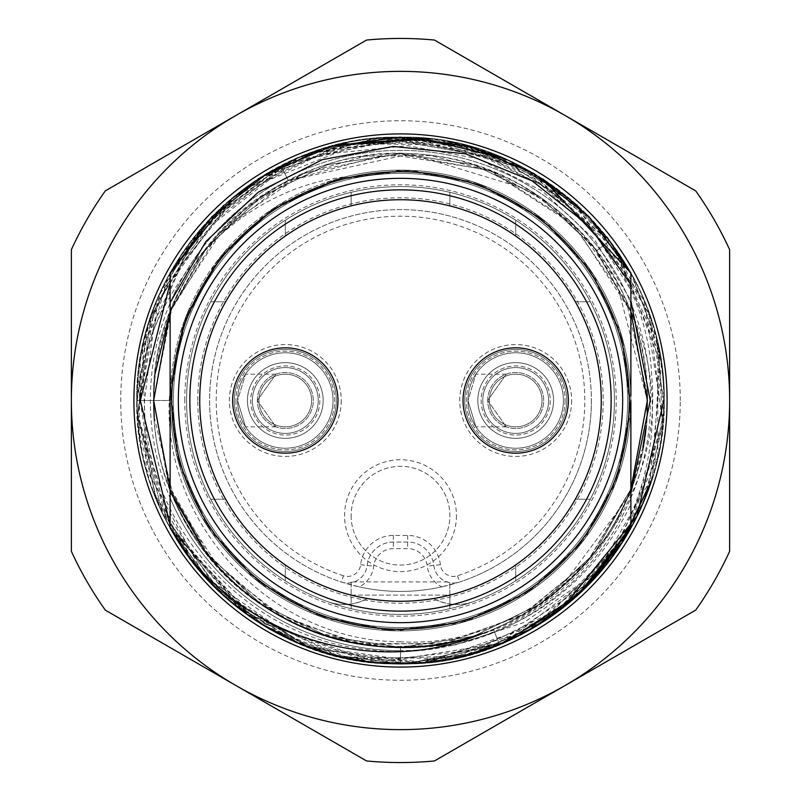 <?xml version="1.0" encoding="UTF-8"?>
<svg xmlns="http://www.w3.org/2000/svg" width="801" height="801" viewBox="0 0 801 801"><rect width="100%" height="100%" fill="white"/><g stroke="black" fill="none" stroke-linecap="round" stroke-linejoin="round"><path stroke-width="0.6" stroke-dasharray="4 3" d="M351.128 581.937L351.128 595.103L351.128 581.937L449.872 581.937L449.872 595.103A200.771 200.771 0 0 0 565.476 286.077A200.771 200.771 0 0 0 235.524 286.077A200.771 200.771 0 0 0 351.128 595.103L351.128 608.66A213.937 213.937 0 0 0 449.872 608.66L449.872 595.103L351.128 595.103L351.128 608.66A213.937 213.937 0 0 1 186.563 400.5A213.937 213.937 0 0 0 400.5 614.437A213.937 213.937 0 0 0 614.437 400.5A213.937 213.937 0 0 1 449.872 608.66L449.872 581.937M341.256 400.5A55.95 55.95 0 0 1 285.306 456.45A55.95 55.95 0 0 1 229.356 400.5A55.95 55.95 0 0 1 285.306 344.55A55.95 55.95 0 0 1 341.256 400.5M456.45 515.694A55.95 55.95 0 0 1 400.5 571.644A55.95 55.95 0 0 1 344.55 515.694A55.95 55.95 0 0 1 400.5 459.744A55.95 55.95 0 0 1 456.45 515.694M571.644 400.5A55.95 55.95 0 0 1 515.694 456.45A55.95 55.95 0 0 1 459.744 400.5A55.95 55.95 0 0 1 515.694 344.55A55.95 55.95 0 0 1 571.644 400.5M565.065 400.5A49.372 49.372 0 0 1 515.694 449.872A49.372 49.372 0 0 1 466.322 400.5A49.372 49.372 0 0 1 515.694 351.128A49.372 49.372 0 0 1 565.065 400.5A49.372 49.372 0 0 0 515.694 351.128A49.372 49.372 0 0 0 466.322 400.5A49.372 49.372 0 0 0 515.694 449.872A49.372 49.372 0 0 0 565.065 400.5M235.935 400.5A49.372 49.372 0 0 0 285.306 449.872A49.372 49.372 0 0 0 334.678 400.5A49.372 49.372 0 0 0 285.306 351.128A49.372 49.372 0 0 0 235.935 400.5A49.372 49.372 0 0 1 285.306 351.128A49.372 49.372 0 0 1 334.678 400.5A49.372 49.372 0 0 1 285.306 449.872A49.372 49.372 0 0 1 235.935 400.5M319.859 400.5A34.563 34.563 0 0 1 285.306 435.063A34.563 34.563 0 0 1 250.743 400.5A34.563 34.563 0 0 1 285.306 365.937A34.563 34.563 0 0 1 319.859 400.5A34.563 34.563 0 0 1 285.306 435.063A34.563 34.563 0 0 1 250.743 400.5A34.563 34.563 0 0 1 285.306 365.937A34.563 34.563 0 0 1 319.859 400.5M351.128 515.694A49.372 49.372 0 0 0 400.5 565.065A49.372 49.372 0 0 0 449.872 515.694A49.372 49.372 0 0 0 400.5 466.322A49.372 49.372 0 0 0 351.128 515.694A49.372 49.372 0 0 1 400.5 466.322A49.372 49.372 0 0 1 449.872 515.694A49.372 49.372 0 0 1 400.5 565.065A49.372 49.372 0 0 1 351.128 515.694M550.257 400.5A34.563 34.563 0 0 1 515.694 435.063A34.563 34.563 0 0 1 481.141 400.5A34.563 34.563 0 0 1 515.694 365.937A34.563 34.563 0 0 1 550.257 400.5A34.563 34.563 0 0 1 515.694 435.063A34.563 34.563 0 0 1 481.141 400.5A34.563 34.563 0 0 1 515.694 365.937A34.563 34.563 0 0 1 550.257 400.5M343.469 575.769A184.31 184.31 0 0 1 251.404 292.145A184.31 184.31 0 0 1 549.596 292.145A184.31 184.31 0 0 1 457.531 575.769A13.166 13.166 0 0 1 440.37 564.705A32.911 32.911 0 0 0 407.659 535.448L393.341 535.448A32.911 32.911 0 0 0 360.63 564.705A13.166 13.166 0 0 1 343.469 575.769L341.436 582.027A19.745 19.745 0 0 0 367.168 565.436A26.333 26.333 0 0 1 393.341 542.027L407.659 542.027A26.333 26.333 0 0 1 433.832 565.436A19.745 19.745 0 0 0 459.564 582.027A190.898 190.898 0 0 0 400.5 209.602A190.898 190.898 0 0 0 341.436 582.027L359.178 586.873A26.333 26.333 0 0 0 373.717 566.167A19.745 19.745 0 0 1 393.341 548.605L407.659 548.605A19.745 19.745 0 0 1 427.283 566.167A26.333 26.333 0 0 0 441.822 586.873A190.898 190.898 0 0 1 359.178 586.873M341.436 582.027A19.745 19.745 0 0 0 367.168 565.436A26.333 26.333 0 0 1 393.341 542.027L407.659 542.027A26.333 26.333 0 0 1 433.832 565.436A19.745 19.745 0 0 0 459.564 582.027L441.822 586.873M591.398 400.5A190.898 190.898 0 0 1 400.5 591.398A190.898 190.898 0 0 1 209.602 400.5A190.898 190.898 0 0 1 400.5 209.602A190.898 190.898 0 0 1 591.398 400.5M173.396 400.5A227.104 227.104 0 0 0 400.5 627.604A227.104 227.104 0 0 0 627.604 400.5A227.104 227.104 0 0 0 400.5 173.396A227.104 227.104 0 0 0 173.396 400.5A227.104 227.104 0 0 1 400.5 173.396A227.104 227.104 0 0 1 627.604 400.5A227.104 227.104 0 0 1 400.5 627.604A227.104 227.104 0 0 1 173.396 400.5M186.563 400.5A213.937 213.937 0 0 1 400.5 186.563A213.937 213.937 0 0 1 614.437 400.5A213.937 213.937 0 0 1 400.5 614.437A213.937 213.937 0 0 1 186.563 400.5A213.937 213.937 0 0 1 400.5 186.563A213.937 213.937 0 0 1 473.781 601.491C460.615 606.347 447.158 605.366 433.411 598.557A49.372 49.372 0 0 0 473.781 601.491A213.937 213.937 0 0 1 186.563 400.5A213.937 213.937 0 0 1 400.5 186.563A213.937 213.937 0 0 1 614.437 400.5A213.937 213.937 0 0 0 400.5 186.563A213.937 213.937 0 0 0 186.563 400.5A213.937 213.937 0 0 1 400.5 186.563A213.937 213.937 0 0 1 614.437 400.5A213.937 213.937 0 0 1 400.5 614.437A213.937 213.937 0 0 1 186.563 400.5M449.872 192.34A213.937 213.937 0 0 0 351.128 192.34L351.128 205.897A200.771 200.771 0 0 1 449.872 205.897L449.872 192.34A213.937 213.937 0 0 0 351.128 192.34L351.128 205.897A200.771 200.771 0 0 1 449.872 205.897L449.872 192.34A213.937 213.937 0 0 0 351.128 192.34L351.128 205.897A200.771 200.771 0 0 1 449.872 205.897L449.872 192.34A213.937 213.937 0 0 0 351.128 192.34L351.128 205.897A200.771 200.771 0 0 1 449.872 205.897L449.872 192.34M285.306 220.225A213.937 213.937 0 0 0 210.713 301.757L225.692 301.757A200.771 200.771 0 0 1 285.306 236.065L285.306 220.225A213.937 213.937 0 0 0 210.713 301.757L225.692 301.757A200.771 200.771 0 0 1 285.306 236.065L285.306 220.225A213.937 213.937 0 0 0 210.713 301.757L225.692 301.757A200.771 200.771 0 0 1 285.306 236.065L285.306 220.225A213.937 213.937 0 0 0 210.713 301.757L225.692 301.757A200.771 200.771 0 0 1 285.306 236.065L285.306 220.225M590.287 301.757A213.937 213.937 0 0 0 515.694 220.225L515.694 236.065A200.771 200.771 0 0 1 575.308 301.757L590.287 301.757A213.937 213.937 0 0 0 515.694 220.225L515.694 236.065A200.771 200.771 0 0 1 575.308 301.757L590.287 301.757A213.937 213.937 0 0 0 515.694 220.225L515.694 236.065A200.771 200.771 0 0 1 575.308 301.757L590.287 301.757A213.937 213.937 0 0 0 515.694 220.225L515.694 236.065A200.771 200.771 0 0 1 575.308 301.757L590.287 301.757M210.713 499.243A213.937 213.937 0 0 0 285.306 580.775L285.306 564.935A200.771 200.771 0 0 1 225.692 499.243L210.713 499.243A213.937 213.937 0 0 0 285.306 580.775L285.306 564.935A200.771 200.771 0 0 1 225.692 499.243L210.713 499.243A213.937 213.937 0 0 0 285.306 580.775L285.306 564.935A200.771 200.771 0 0 1 225.692 499.243L210.713 499.243A213.937 213.937 0 0 0 285.306 580.775L285.306 564.935A200.771 200.771 0 0 1 225.692 499.243L210.713 499.243M515.694 580.775A213.937 213.937 0 0 0 590.287 499.243L575.308 499.243A200.771 200.771 0 0 1 515.694 564.935L515.694 580.775A213.937 213.937 0 0 0 590.287 499.243L575.308 499.243A200.771 200.771 0 0 1 515.694 564.935L515.694 580.775A213.937 213.937 0 0 0 590.287 499.243L575.308 499.243A200.771 200.771 0 0 1 515.694 564.935L515.694 580.775A213.937 213.937 0 0 0 590.287 499.243L575.308 499.243A200.771 200.771 0 0 1 515.694 564.935L515.694 580.775M351.128 595.103L449.872 595.103M400.5 630.888A230.388 230.388 0 0 1 170.693 384.12L187.604 312.44L225.221 250.983L279.229 204.605L345.061 176.881A230.388 230.388 0 0 1 629.196 372.575A230.388 230.388 0 0 1 400.5 630.888M400.5 641.801C266.302 641.531 153.992 514.082 170.693 384.12L170.112 400.5L137.191 400.5C133.427 260.175 259.514 133.647 400.5 137.191C548.224 133.316 678.057 271.829 663.078 420.054C656.129 554.002 533.746 666.812 400.5 663.809C268.615 667.263 146.463 555.203 138.162 423.088C123.985 290.953 224.26 161.061 355.474 141.076C500.795 115.494 646.247 233.862 651.724 376.56C665.551 519.038 538.482 649.891 400.5 641.801M355.474 141.076A263.309 263.309 0 0 0 137.191 400.5L170.112 400.5L181.467 329.061L214.408 264.66L265.702 213.657L330.282 181.066L401.782 170.112L473.151 181.867L537.371 215.169L588.084 266.743L620.314 331.504L630.878 403.063L618.732 474.372L585.07 538.392L533.216 588.825L468.275 620.695L396.655 630.858L325.416 618.312L261.577 584.299L211.434 532.164L179.925 467.053L170.162 395.374L183.109 324.205L217.482 260.565L269.887 210.703L335.178 179.564L406.908 170.192L477.997 183.529L541.456 218.252L591.018 270.948L621.796 336.41L630.767 408.18L617.03 479.208L581.957 542.467L528.99 591.729L463.358 622.147L391.539 630.717L320.59 616.59L257.532 581.166L208.56 527.929L178.503 462.127L170.333 390.257L184.861 319.399L220.635 256.53L274.142 207.849L340.105 178.162L412.024 170.393L482.803 185.311L545.471 221.436L593.851 275.214L623.168 341.346L630.537 413.306L615.228 483.994L578.753 546.462L524.705 594.542L458.422 623.488L386.422 630.457L315.804 614.757L253.547 577.942L205.767 523.624L177.191 457.181L170.623 385.141L186.713 314.623L223.879 252.565L278.458 205.086L345.061 176.881C240.02 189.166 146.353 284.405 137.191 400.5C133.667 541.836 260.185 667.323 400.5 663.809C252.665 668.475 122.343 527.238 137.932 380.805C145.041 247.789 265.742 134.558 400.5 137.191C548.214 133.106 678.297 272.42 663.078 420.074C656.329 553.321 533.456 667.373 400.5 663.809C548.325 668.465 678.627 527.278 663.068 380.845C655.999 247.849 535.298 134.568 400.5 137.191C251.264 133.417 123.014 273.321 137.922 419.994C144.54 552.97 267.123 667.253 400.5 663.809C547.834 668.565 678.667 527.759 663.058 380.635C656.079 247.058 533.786 134.238 400.5 137.191C252.766 133.106 122.683 272.47 137.922 420.094C144.691 553.351 267.534 667.363 400.5 663.809A263.309 263.309 0 0 0 663.809 400.5A263.309 263.309 0 0 0 400.5 137.191A263.309 263.309 0 0 0 137.191 400.5A263.309 263.309 0 0 0 400.5 663.809C502.477 659.964 579.273 614.687 630.888 527.969L606.978 563.894M137.191 400.5L148.525 324.075L181.567 254.227L233.451 196.976L299.724 157.246L374.668 138.463L451.854 142.248L524.605 168.28L586.672 214.308L632.71 276.365L658.742 349.126L662.537 426.302L643.764 501.256L604.044 567.539L546.783 619.433L476.935 652.465L400.5 663.809A263.309 263.309 0 0 1 170.112 527.969L170.112 489.121L206.728 553.421L260.756 603.984L327.339 636.254L400.5 647.348L473.661 636.254L540.244 603.984L594.272 553.421L630.888 489.121L630.888 527.969L589.246 584.079L534.537 627.133L469.807 654.517L400.16 663.809L330.903 654.437L266.373 627.083L211.564 583.889L170.112 527.969L170.112 489.121L206.728 553.421L260.756 603.984L327.339 636.254L400.5 647.348L473.661 636.254L540.244 603.984L594.272 553.421L630.888 489.121L630.888 527.969L589.186 584.149L534.417 627.203L469.676 654.557L400.019 663.809L330.903 654.437L266.433 627.123L211.564 583.899L170.112 527.969L170.112 489.121L206.728 553.421L260.756 603.984L327.339 636.254L400.5 647.348L473.661 636.254L540.244 603.984L594.272 553.421L630.888 489.121L630.888 527.969L589.105 584.229L534.207 627.333L469.476 654.607L399.829 663.809L330.893 654.437L266.573 627.203L211.604 583.929L170.112 527.969L211.564 583.899L266.312 627.053L330.903 654.437L400.31 663.809L469.947 654.487L534.637 627.073L589.326 584.009L630.888 527.969L589.075 584.259L534.057 627.423L469.356 654.637L399.739 663.809L330.873 654.427L266.653 627.253L211.644 583.969L170.112 527.969L211.564 583.889L266.373 627.083L330.903 654.437L400.16 663.809L469.807 654.517L534.537 627.133L589.246 584.079L630.888 527.969L567.919 603.724M366.558 760.95A362.042 362.042 0 0 0 434.442 760.95L695.689 610.122A362.042 362.042 0 0 0 729.631 551.328L729.631 249.672A362.042 362.042 0 0 0 695.689 190.878L434.442 40.05A362.042 362.042 0 0 0 366.558 40.05L105.311 190.878A362.042 362.042 0 0 0 71.369 249.672L71.369 551.328A362.042 362.042 0 0 0 105.311 610.122L366.558 760.95A362.042 362.042 0 0 0 434.442 760.95A362.042 362.042 0 0 1 366.558 760.95L235.935 685.536A329.131 329.131 0 0 0 565.065 685.536L695.689 610.122A362.042 362.042 0 0 0 729.631 551.328L729.631 249.672A362.042 362.042 0 0 0 695.689 190.878L565.065 115.464A329.131 329.131 0 0 0 235.935 115.464L105.311 190.878A362.042 362.042 0 0 0 71.369 249.672L71.369 551.328A362.042 362.042 0 0 0 105.311 610.122L366.558 760.95M729.631 400.5A329.131 329.131 0 0 0 565.065 115.464L434.442 40.05A362.042 362.042 0 0 0 366.558 40.05A362.042 362.042 0 0 1 434.442 40.05L565.065 115.464A329.131 329.131 0 0 1 729.631 400.5L729.631 249.672A362.042 362.042 0 0 0 695.689 190.878L565.065 115.464A329.131 329.131 0 0 0 71.369 400.5A329.131 329.131 0 0 0 565.065 685.536A329.131 329.131 0 0 0 729.631 400.5A329.131 329.131 0 0 1 565.065 685.536L695.689 610.122A362.042 362.042 0 0 0 729.631 551.328L729.631 400.5M434.442 760.95L565.065 685.536L434.442 760.95M366.558 40.05L235.935 115.464A329.131 329.131 0 0 0 235.935 685.536L105.311 610.122A362.042 362.042 0 0 1 71.369 551.328L71.369 249.672A362.042 362.042 0 0 1 105.311 190.878L366.558 40.05M170.112 330.643L170.112 400.5A230.388 230.388 0 0 1 400.5 170.112A230.388 230.388 0 0 1 630.888 400.5A230.388 230.388 0 0 0 400.5 170.112A230.388 230.388 0 0 0 170.112 400.5A230.388 230.388 0 0 0 400.5 630.888A230.388 230.388 0 0 0 630.888 400.5L630.888 438.958M630.888 313.822L630.888 303.088A250.142 250.142 0 0 0 170.112 303.088L170.112 319.519M630.888 395.794L630.888 352.37M630.888 303.088L630.888 289.932L630.888 311.879L596.695 250.693L550.547 204.495L493.917 172.005L430.738 155.514L365.446 156.155L302.618 173.887L246.628 207.479L201.401 254.578L170.112 311.879L170.112 273.031L211.714 216.951L266.413 173.897L331.123 146.503L400.76 137.191L470.097 146.563L534.657 173.937L589.436 217.111L630.888 273.031L630.888 311.879L594.272 247.579L540.244 197.016L473.661 164.746L400.5 153.652L327.339 164.746L260.756 197.016L206.728 247.579L170.112 311.879L170.112 273.031L211.784 216.881L266.523 173.827L331.254 146.463L400.911 137.191L470.097 146.563L534.597 173.897L589.436 217.111L630.888 273.031L630.888 311.879L594.272 247.579L540.244 197.016L473.661 164.746L400.5 153.652L327.339 164.746L260.756 197.016L206.728 247.579L170.112 311.879L170.112 274.012L170.112 303.088M170.112 274.012L213.366 217.231L269.837 174.538L336.56 148.375L407.248 141.397L477.136 153.852L540.855 184.771L593.06 231.119L630.888 289.932M605.586 565.626L504.209 642.522L377.682 662.817L256.68 621.055L170.112 527.969L211.564 583.899L266.433 627.123L330.903 654.437L400.019 663.809L469.676 654.557L534.417 627.203L589.186 584.149L630.888 527.969L589.055 584.279L533.846 627.543L469.426 654.627L399.979 663.809L331.063 654.487L267.083 627.503L211.905 584.229L170.112 527.969L211.604 583.929L266.573 627.203L330.893 654.437L399.829 663.809L469.476 654.607L534.207 627.333L589.105 584.229L630.888 527.969L630.888 504.219C601.941 564.264 556.745 606.848 495.278 631.989C464.19 643.293 432.6 648.47 400.5 647.538L400.5 663.809L400.5 647.348L473.661 636.254L540.244 603.984L594.272 553.421L630.888 489.121L630.888 523.313M609.771 240.701L630.888 273.031L630.888 311.879L594.272 247.579L540.244 197.016L473.661 164.746L400.5 153.652L327.339 164.746L260.756 197.016L206.728 247.579L170.112 311.879L170.112 273.031L170.112 311.879L170.112 273.031L170.112 311.879L170.112 273.031L170.112 311.879L170.112 273.031L170.112 311.879L170.112 302.528L170.112 311.879L170.112 302.528L170.112 311.879L170.112 302.528L170.112 311.879L206.728 247.579L260.756 197.016L327.339 164.746L400.5 153.652L473.661 164.746L540.244 197.016L594.272 247.579L630.888 311.879L594.272 247.579L540.244 197.016L473.661 164.746L400.5 153.652L327.339 164.746L260.756 197.016L206.728 247.579L170.112 311.879L206.728 247.579L260.756 197.016L327.339 164.746L400.5 153.652L473.661 164.746L540.244 197.016L594.272 247.579L630.888 311.879L630.888 273.031L589.436 217.101L534.718 173.967L470.107 146.563L400.61 137.191L330.983 146.533L266.312 173.947L211.634 217.031L170.112 273.031L170.112 311.879L206.728 247.579L260.756 197.016L327.339 164.746L400.5 153.652L473.661 164.746L540.244 197.016L594.272 247.579L630.888 311.879L630.888 273.031L589.436 217.111L534.657 173.937L470.097 146.563L400.76 137.191L331.123 146.503L266.413 173.897L211.714 216.951L170.112 273.031L170.112 311.879L170.112 273.031L170.112 311.879L170.112 273.031L170.112 311.879L170.112 273.031L208.5 220.325L258.493 178.773L317.356 150.668L381.747 137.862L508.695 160.45L564.174 194.253L609.771 240.701L564.174 194.253L508.695 160.45L381.747 137.862L317.356 150.668L258.493 178.773L208.5 220.325L170.112 273.031L211.915 216.761L266.873 173.627L331.584 146.373L401.221 137.191L470.117 146.563L534.387 173.777L589.376 217.051L630.888 273.031L589.436 217.111L534.597 173.897L470.097 146.563L400.911 137.191L331.254 146.463L266.523 173.827L211.784 216.881L170.112 273.031L211.935 216.731L267.023 173.537L331.694 146.343L401.291 137.191L470.137 146.573L534.297 173.717L589.326 217.001L630.888 273.031L609.771 240.701L596.695 250.693L550.547 204.495L493.917 172.005L430.738 155.514L365.446 156.155L302.618 173.887L246.628 207.479L201.401 254.578L170.112 311.879L206.728 247.579L260.756 197.016L327.339 164.746L400.5 153.652L473.661 164.746L540.244 197.016L594.272 247.579L630.888 311.879L630.888 273.031L630.888 311.879L596.695 250.693L609.771 240.701M565.947 605.336L463.589 656.139L349.747 658.873L245.657 613.456L170.112 527.969L211.644 583.969L266.653 627.253L330.873 654.427L399.739 663.809L469.356 654.637L534.057 627.423L589.075 584.259L630.888 527.969L630.888 504.219M630.888 493.526L559.769 589.095A246.848 246.848 0 0 1 383.399 646.757L315.183 632.139L253.787 599.018L204.105 550.047L170.112 489.121L170.112 527.969L170.112 489.121L170.112 527.969L170.112 489.121L170.112 527.969L170.112 489.121L170.112 527.969L170.112 489.121L170.112 527.969L211.704 584.029L266.753 627.313L330.843 654.427L399.679 663.809L469.246 654.667L533.907 627.513L589.055 584.279L630.888 527.969L630.888 489.121L594.272 553.421L540.244 603.984L473.661 636.254L400.5 647.348M170.112 485.456L170.112 527.969L170.112 489.121L170.112 527.969L211.975 584.309L267.214 627.583L331.214 654.527L400.32 663.809L469.626 654.567L533.806 627.573L589.035 584.309L630.888 527.969L630.888 489.121L594.272 553.421L540.244 603.984L473.661 636.254L400.5 647.348L327.339 636.254L260.756 603.984L206.728 553.421L170.112 489.121L206.728 553.421L260.756 603.984L327.339 636.254L400.5 647.348L473.661 636.254L540.244 603.984L594.272 553.421L630.888 489.121L594.272 553.421L540.244 603.984L473.661 636.254L400.5 647.348L327.339 636.254L260.756 603.984L206.728 553.421L170.112 489.121L170.112 527.969L211.905 584.229L267.083 627.503L331.063 654.487L399.979 663.809L469.426 654.627L533.846 627.543L589.055 584.279L630.888 527.969L630.888 489.121L630.888 527.969L630.888 489.121L594.272 553.421L540.244 603.984L473.661 636.254L400.5 647.348L327.339 636.254L260.756 603.984L206.728 553.421L170.112 489.121L170.112 527.969L211.965 584.299L267.184 627.563L331.163 654.517L400.18 663.809L469.546 654.587L533.836 627.553L589.045 584.289L630.888 527.969C600.109 582.037 556.335 620.865 499.544 644.465L493.356 629.216C558.527 601.491 604.375 554.793 630.888 489.121L594.272 553.421L540.244 603.984L473.661 636.254L400.5 647.348L327.339 636.254L260.756 603.984L206.728 553.421L170.112 489.121L170.112 527.969C231.139 643.143 380.775 695.388 499.544 644.465L493.356 629.216C558.527 601.491 604.375 554.793 630.888 489.121L594.272 553.421L540.244 603.984L473.661 636.254L400.5 647.348L327.339 636.254L260.756 603.984L206.728 553.421L170.112 489.121L170.112 527.969C231.859 645.356 386.783 696.89 505.741 641.861A263.309 263.309 0 0 1 246.127 613.796L170.112 524.855M581.446 591.779L563.524 607.268M459.163 657.19L417.161 663.278M374.948 662.567L333.186 655.058M303.969 645.476L259.744 623.028M256.36 620.845L226.573 598.187M222.718 594.732L190.177 558.918M505.211 642.092L464.3 655.959M462.638 656.369L421.636 662.958M378.753 662.908L336.36 655.869M299.644 643.724L234.383 604.795M223.729 595.644L193.892 563.734M500.905 643.914L505.161 642.112L421.777 662.948M378.883 662.918L336.42 655.889M300.816 644.204L231.93 602.773M464.59 655.889L422.127 662.918M379.243 662.948L336.62 655.939M334.227 655.328L295.799 642.092M258.062 621.946L224 595.894M630.888 273.031L630.888 311.879L630.888 273.031L630.888 311.879L630.888 273.031L630.888 311.879L630.888 273.031L630.888 311.879L630.888 273.031L630.888 311.879L630.888 273.031L589.376 217.051L534.387 173.777L470.117 146.563L401.221 137.191L331.584 146.373L266.873 173.627L211.915 216.761L170.112 273.031L211.945 216.721L267.164 173.447L331.814 146.313L401.351 137.191L470.177 146.583L534.197 173.667L589.266 216.931L630.888 273.031L589.326 217.001L534.297 173.717L470.137 146.573L401.291 137.191L331.694 146.343L267.023 173.537L211.935 216.731L170.112 273.031L211.945 216.711L267.154 173.457L331.494 146.403L400.9 137.191L469.857 146.493L533.836 173.447L589.045 216.711L630.888 273.031L589.266 216.931L534.197 173.667L470.177 146.583L401.351 137.191L331.814 146.313L267.164 173.447L211.945 216.721L170.112 273.031L211.945 216.711L267.154 173.457L331.494 146.403L400.9 137.191L469.857 146.493L533.836 173.447L589.045 216.711L630.888 273.031L589.035 216.701L533.796 173.427L469.817 146.483L400.75 137.191L331.414 146.423L267.184 173.437L211.965 216.701L170.112 273.031L211.975 216.691L267.204 173.416L331.344 146.443L400.61 137.191L469.756 146.463L533.776 173.416L589.025 216.691L630.888 273.031L589.025 216.691L533.796 173.427L469.656 146.433L400.37 137.191L331.234 146.463L267.214 173.416L211.975 216.691L170.112 273.031M170.112 400.5L170.112 400.5A230.388 230.388 0 0 1 400.5 170.112A230.388 230.388 0 0 1 630.888 400.5A230.388 230.388 0 0 1 400.5 630.888A230.388 230.388 0 0 1 170.112 400.5A230.388 230.388 0 0 0 400.5 630.888A230.388 230.388 0 0 0 630.888 400.5M258.112 179.013L223.729 205.356L258.042 179.064M295.789 158.908L336.44 145.101M428.865 138.733L464.74 145.151M505.191 158.898L542.928 179.044L505.191 158.898M577.281 205.356L606.988 237.116M295.809 158.898L336.34 145.131M246.127 613.796L194.022 563.884L157.427 501.706L139.074 431.929L140.365 359.779L161.181 290.703L199.97 229.857L253.817 181.837L318.678 150.228L389.686 137.422L461.506 144.36L528.74 170.533L586.352 213.977L629.997 271.429L656.419 338.573L663.618 410.362L651.063 481.411A263.309 263.309 0 0 0 554.873 187.204L452.675 142.418L341.106 143.98L240.2 191.619L168.08 276.766L137.702 384.13L154.523 494.437L215.509 587.874L309.727 647.669L420.245 663.068L527.208 631.308L611.423 558.107L657.761 456.6L657.891 345.021L611.804 243.394L527.769 169.992L420.875 137.982L310.317 153.121L215.96 212.686L154.743 305.972L137.662 416.24L167.789 523.684L239.699 609L340.485 656.88L452.054 658.712L554.362 614.167L629.045 531.263L662.677 424.87L649.221 314.102L591.108 218.843L498.763 156.215L388.765 137.452L280.881 165.937L288.35 180.595L387.474 153.992L488.84 170.002L574.948 225.842L630.888 311.879L594.272 247.579L540.244 197.016L473.661 164.746L400.5 153.652L327.339 164.746L260.756 197.016L206.728 247.579L170.112 311.879L206.728 247.579L260.756 197.016L327.339 164.746L400.5 153.652L473.661 164.746L540.244 197.016L594.272 247.579L630.888 311.879L594.272 247.579L540.244 197.016L473.661 164.746L400.5 153.652L327.339 164.746L260.756 197.016L206.728 247.579L170.112 311.879L206.728 247.579L260.756 197.016L327.339 164.746L400.5 153.652L473.661 164.746L540.244 197.016L594.272 247.579L630.888 311.879L594.272 247.579L540.244 197.016L473.661 164.746L400.5 153.652L327.339 164.746L260.756 197.016L206.728 247.579L170.112 311.879L206.728 247.579L260.756 197.016L327.339 164.746L400.5 153.652L473.661 164.746L540.244 197.016L594.272 247.579L630.888 311.879L594.272 247.579L540.244 197.016L473.661 164.746L400.5 153.652L327.339 164.746L260.756 197.016L206.728 247.579L170.112 311.879L206.728 247.579L260.756 197.016L327.339 164.746L400.5 153.652L473.661 164.746L540.244 197.016L594.272 247.579L630.888 311.879L594.272 247.579L540.244 197.016L473.661 164.746L400.5 153.652L327.339 164.746L260.756 197.016L206.728 247.579L170.112 311.879L206.728 247.579L260.756 197.016L327.339 164.746L400.5 153.652L473.661 164.746L540.244 197.016L594.272 247.579L630.888 311.879L594.272 247.579L540.244 197.016L473.661 164.746L400.5 153.652L327.339 164.746L260.756 197.016L206.728 247.579L170.112 311.879L206.728 247.579L260.756 197.016L327.339 164.746L400.5 153.652L473.661 164.746L540.244 197.016L594.272 247.579L630.888 311.879L594.272 247.579L540.244 197.016L473.661 164.746L400.5 153.652L327.339 164.746L260.756 197.016L206.728 247.579L170.112 311.879L206.728 247.579L260.756 197.016L327.339 164.746L400.5 153.652L473.661 164.746L540.244 197.016L594.272 247.579L630.888 311.879L594.272 247.579L540.244 197.016L473.661 164.746L400.5 153.652L327.339 164.746L260.756 197.016L206.728 247.579L170.112 311.879L217.081 235.294L288.35 180.595C165.807 238.918 115.594 405.296 185.442 521.681C254.408 654.167 448.92 689.19 559.769 589.095M482.823 633.221C361.852 679.408 213.597 611.093 170.112 489.121L206.728 553.421L260.756 603.984L327.339 636.254L400.5 647.348L473.661 636.254L540.244 603.984L594.272 553.421L630.888 489.121L594.272 553.421L540.244 603.984L473.661 636.254L400.5 647.348L327.339 636.254L260.756 603.984L206.728 553.421L170.112 489.121L206.728 553.421L260.756 603.984L327.339 636.254L400.5 647.348L473.661 636.254L540.244 603.984L594.272 553.421L630.888 489.121L594.272 553.421L540.244 603.984L473.661 636.254L400.5 647.348L327.339 636.254L260.756 603.984L206.728 553.421L170.112 489.121C214.758 615.058 370.923 682.742 493.356 629.216C370.923 682.742 214.758 615.058 170.112 489.121L206.728 553.421L260.756 603.984L327.339 636.254L400.5 647.348L473.661 636.254L540.244 603.984L594.272 553.421L630.888 489.121L594.272 553.421L540.244 603.984L473.661 636.254L400.5 647.348L327.339 636.254L260.756 603.984L206.728 553.421L170.112 489.121L206.728 553.421L260.756 603.984L327.339 636.254L400.5 647.348L473.661 636.254L540.244 603.984L594.272 553.421L630.888 489.121L594.272 553.421L540.244 603.984L473.661 636.254L400.5 647.348L327.339 636.254L260.756 603.984L206.728 553.421L170.112 489.121L206.728 553.421L260.756 603.984L327.339 636.254L400.5 647.348L473.661 636.254L540.244 603.984L594.272 553.421L630.888 489.121L594.272 553.421L540.244 603.984L473.661 636.254L400.5 647.348L327.339 636.254L260.756 603.984L206.728 553.421L170.112 489.121L204.615 550.708M629.246 400.5A228.746 228.746 0 0 1 400.5 629.246A228.746 228.746 0 0 1 171.754 400.5A228.746 228.746 0 0 1 400.5 171.754A228.746 228.746 0 0 1 629.246 400.5M170.112 489.121L206.728 553.421L260.756 603.984L327.339 636.254L400.5 647.348L473.661 636.254L540.244 603.984L594.272 553.421L630.888 489.121L587.053 562.152L521 615.939L440.61 644.064L355.434 643.203L275.624 613.436L210.683 558.317L168.35 484.405L153.652 400.5L172.125 306.803L224.781 227.134L303.739 173.406L397.176 153.672L491.123 170.883L571.493 222.468L626.272 300.695L647.258 393.862M601.271 400.5A200.771 200.771 0 0 1 367.589 598.557A200.771 200.771 0 0 1 199.729 400.5A200.771 200.771 0 0 1 400.5 199.729A200.771 200.771 0 0 1 601.271 400.5M327.219 601.491C340.385 606.347 353.842 605.366 367.589 598.557A49.372 49.372 0 0 1 327.219 601.491M170.112 497.912A250.142 250.142 0 0 0 400.5 650.642M495.278 631.989A250.142 250.142 0 0 0 630.888 497.912M680.259 400.5A279.759 279.759 0 0 0 400.5 120.741A279.759 279.759 0 0 0 120.741 400.5A279.759 279.759 0 0 0 400.5 680.259A279.759 279.759 0 0 0 680.259 400.5M383.399 646.757L455.258 644.885L524.054 622.427L584.319 580.905L630.888 523.363M649.591 485.847L661.346 364.605L617.281 251.043L526.818 169.472L409.321 137.341L289.942 161.532L194.222 236.856L142.648 347.203L146.253 468.965L204.265 576.069L304.28 645.596L424.89 662.677L540.274 623.639L625.751 536.86L663.018 420.895L644.104 300.565L573.055 201.622L465.081 145.241L343.289 143.489L233.732 196.736L159.87 293.597L137.512 413.336L171.424 530.322L254.368 619.533L368.58 661.866L489.631 648.259L591.599 581.636L652.675 476.245L659.784 354.643L611.403 242.863L517.887 164.806L399.248 137.201L280.881 165.937L201.492 228.085L151.289 315.514L137.612 415.399L162.483 513.101L222.247 594.292L308.145 647.078L407.589 663.709L505.982 641.751M529.521 630.027L571.814 600.45M586.062 587.303L622.778 541.646M170.112 283.053L212.395 224.4L269.296 179.825L335.869 152.991L407.759 145.742L477.997 158.688L542.237 190.958L594.662 239.799L630.888 300.655M647.098 411.664L645.716 428.865M642.853 447.409L629.416 492.855A246.848 246.848 0 0 0 629.075 307.304C589.776 206.217 478.117 140.606 370.683 155.454C250.162 167.529 151.079 279.409 153.652 400.5C149.276 261.687 281.932 139.694 419.033 154.353C543.549 160.991 649.771 274.012 647.348 400.5C651.353 539.293 519.779 661.115 382.087 646.657C257.111 640.319 150.798 525.676 153.652 400.5L155.124 373.616M663.809 400.5L650.422 317.617L611.624 243.164L551.368 184.701L475.764 148.185L392.51 137.311L310.077 153.211L236.826 194.243L180.225 256.25L146.012 332.926L137.682 416.47L156.065 498.382L199.309 570.352L262.998 625.05L340.675 656.92L424.43 662.717L505.751 641.851L407.359 663.719L307.964 647.008L222.137 594.192L162.433 512.99L137.612 415.308L151.309 315.454L201.512 228.065L280.881 165.937L288.35 180.595L410.172 153.842L529.521 190.057L579.033 230.027L616.179 280.44L647.348 400.5C651.303 539.944 518.948 661.476 381.436 646.607C256.39 639.839 150.858 525.286 153.652 400.5M554.873 187.204L490.933 154.182L421.026 139.825L350.027 144.861L283.204 168.831L225.512 209.882L181.216 264.851L153.381 330.172L144.49 400.5C143.539 525.726 247.038 639.228 369.912 649.831C479.399 663.508 591.559 595.543 629.416 492.855M154.213 417.131L173.697 497.942L218.903 567.709L284.705 618.502L363.634 644.585L446.748 642.973L524.615 613.876L588.415 560.57L630.888 489.121M555.654 613.236C648.129 541.316 678.107 407.278 629.075 307.304M559.378 610.472L630.888 527.969M634.252 521.701L642.652 503.909M133.907 400.5A266.593 266.593 0 0 0 400.5 667.093A266.593 266.593 0 0 0 667.093 400.5A266.593 266.593 0 0 0 400.5 133.907A266.593 266.593 0 0 0 133.907 400.5M529.401 630.097L562.352 608.179M531.433 628.945L561.171 609.1M574.467 598.147L580.545 592.63M482.783 400.5A32.911 32.911 0 0 0 515.694 433.411A32.911 32.911 0 0 0 548.605 400.5A32.911 32.911 0 0 0 515.694 367.589A32.911 32.911 0 0 0 482.783 400.5A32.911 32.911 0 0 1 515.694 367.589A32.911 32.911 0 0 1 548.605 400.5A32.911 32.911 0 0 1 515.694 433.411A32.911 32.911 0 0 1 482.783 400.5M515.694 438.347A37.847 37.847 0 0 1 477.847 400.5A37.847 37.847 0 0 1 515.694 362.653A37.847 37.847 0 0 1 553.551 400.5A37.847 37.847 0 0 1 515.694 438.347M515.694 448.22A47.72 47.72 0 0 1 467.974 400.5A47.72 47.72 0 0 1 515.694 352.78A47.72 47.72 0 0 1 563.423 400.5A47.72 47.72 0 0 1 515.694 448.22A47.72 47.72 0 0 0 563.423 400.5A47.72 47.72 0 0 0 515.694 352.78A47.72 47.72 0 0 1 563.423 400.5A47.72 47.72 0 0 1 515.694 448.22A47.72 47.72 0 0 0 563.423 400.5A47.72 47.72 0 0 0 515.694 352.78A47.72 47.72 0 0 1 563.423 400.5A47.72 47.72 0 0 1 515.694 448.22A47.72 47.72 0 0 1 467.974 400.5A47.72 47.72 0 0 1 515.694 352.78A47.72 47.72 0 0 1 563.423 400.5A47.72 47.72 0 0 1 515.694 448.22A47.72 47.72 0 0 1 467.974 400.5A47.72 47.72 0 0 1 515.694 352.78A47.72 47.72 0 0 0 467.974 400.5A47.72 47.72 0 0 0 515.694 448.22A47.72 47.72 0 0 1 467.974 400.5L475.894 426.833L467.974 400.5L475.894 374.167L467.974 400.5A47.72 47.72 0 0 1 515.694 352.78A47.72 47.72 0 0 0 467.974 400.5A47.72 47.72 0 0 0 515.694 448.22M464.68 400.5A51.014 51.014 0 0 0 515.694 451.514A51.014 51.014 0 0 0 566.707 400.5A51.014 51.014 0 0 0 515.694 349.486A51.014 51.014 0 0 0 464.68 400.5A51.014 51.014 0 0 0 515.694 451.514A51.014 51.014 0 0 0 566.707 400.5A51.014 51.014 0 0 0 515.694 349.486A51.014 51.014 0 0 0 464.68 400.5A51.014 51.014 0 0 1 515.694 349.486A51.014 51.014 0 0 1 566.707 400.5A51.014 51.014 0 0 1 515.694 451.514A51.014 51.014 0 0 1 464.68 400.5A51.014 51.014 0 0 0 515.694 451.514A51.014 51.014 0 0 0 566.707 400.5A51.014 51.014 0 0 0 515.694 349.486A51.014 51.014 0 0 0 464.68 400.5M477.847 400.5A37.847 37.847 0 0 1 515.694 362.653A37.847 37.847 0 0 1 553.551 400.5A37.847 37.847 0 0 1 515.694 438.347A37.847 37.847 0 0 1 477.847 400.5M487.719 400.5A27.975 27.975 0 0 1 515.694 372.525A27.975 27.975 0 0 1 543.669 400.5A27.975 27.975 0 0 1 515.694 428.475A27.975 27.975 0 0 1 487.719 400.5L506.242 426.833L487.719 400.5A27.975 27.975 0 0 0 515.694 428.475A27.975 27.975 0 0 0 543.669 400.5A27.975 27.975 0 0 0 515.694 372.525A27.975 27.975 0 0 0 487.719 400.5L506.242 374.167L487.719 400.5M252.395 400.5A32.911 32.911 0 0 0 285.306 433.411A32.911 32.911 0 0 0 318.217 400.5A32.911 32.911 0 0 0 285.306 367.589A32.911 32.911 0 0 0 252.395 400.5A32.911 32.911 0 0 1 285.306 367.589A32.911 32.911 0 0 1 318.217 400.5A32.911 32.911 0 0 1 285.306 433.411A32.911 32.911 0 0 1 252.395 400.5M285.306 438.347A37.847 37.847 0 0 1 247.449 400.5A37.847 37.847 0 0 1 285.306 362.653A37.847 37.847 0 0 1 323.153 400.5A37.847 37.847 0 0 1 285.306 438.347M285.306 448.22A47.72 47.72 0 0 1 237.577 400.5A47.72 47.72 0 0 1 285.306 352.78A47.72 47.72 0 0 1 333.026 400.5A47.72 47.72 0 0 1 285.306 448.22A47.72 47.72 0 0 0 333.026 400.5A47.72 47.72 0 0 0 285.306 352.78A47.72 47.72 0 0 1 333.026 400.5A47.72 47.72 0 0 1 285.306 448.22A47.72 47.72 0 0 0 333.026 400.5A47.72 47.72 0 0 0 285.306 352.78A47.72 47.72 0 0 1 333.026 400.5A47.72 47.72 0 0 1 285.306 448.22A47.72 47.72 0 0 1 237.577 400.5A47.72 47.72 0 0 1 285.306 352.78A47.72 47.72 0 0 1 333.026 400.5A47.72 47.72 0 0 1 285.306 448.22A47.72 47.72 0 0 1 237.577 400.5A47.72 47.72 0 0 1 285.306 352.78A47.72 47.72 0 0 0 237.577 400.5A47.72 47.72 0 0 0 285.306 448.22A47.72 47.72 0 0 1 237.577 400.5L245.506 426.833L237.577 400.5L245.506 374.167L237.577 400.5A47.72 47.72 0 0 1 285.306 352.78A47.72 47.72 0 0 0 237.577 400.5A47.72 47.72 0 0 0 285.306 448.22M234.292 400.5A51.014 51.014 0 0 0 285.306 451.514A51.014 51.014 0 0 0 336.32 400.5A51.014 51.014 0 0 0 285.306 349.486A51.014 51.014 0 0 0 234.292 400.5A51.014 51.014 0 0 0 285.306 451.514A51.014 51.014 0 0 0 336.32 400.5A51.014 51.014 0 0 0 285.306 349.486A51.014 51.014 0 0 0 234.292 400.5A51.014 51.014 0 0 1 285.306 349.486A51.014 51.014 0 0 1 336.32 400.5A51.014 51.014 0 0 1 285.306 451.514A51.014 51.014 0 0 1 234.292 400.5A51.014 51.014 0 0 0 285.306 451.514A51.014 51.014 0 0 0 336.32 400.5A51.014 51.014 0 0 0 285.306 349.486A51.014 51.014 0 0 0 234.292 400.5M247.449 400.5A37.847 37.847 0 0 1 285.306 362.653A37.847 37.847 0 0 1 323.153 400.5A37.847 37.847 0 0 1 285.306 438.347A37.847 37.847 0 0 1 247.449 400.5M257.331 400.5A27.975 27.975 0 0 1 285.306 372.525A27.975 27.975 0 0 1 313.281 400.5A27.975 27.975 0 0 1 285.306 428.475A27.975 27.975 0 0 1 257.331 400.5L275.854 426.833L257.331 400.5A27.975 27.975 0 0 0 285.306 428.475A27.975 27.975 0 0 0 313.281 400.5A27.975 27.975 0 0 0 285.306 372.525A27.975 27.975 0 0 0 257.331 400.5L275.854 374.167L257.331 400.5M542.027 400.5A26.333 26.333 0 0 0 515.694 374.167A26.333 26.333 0 0 0 489.361 400.5A26.333 26.333 0 0 0 515.694 426.833A26.333 26.333 0 0 0 542.027 400.5A26.333 26.333 0 0 0 515.694 374.167A26.333 26.333 0 0 0 489.361 400.5A26.333 26.333 0 0 0 515.694 426.833A26.333 26.333 0 0 0 542.027 400.5M568.36 400.5A52.666 52.666 0 0 0 515.694 347.834A52.666 52.666 0 0 0 463.038 400.5A52.666 52.666 0 0 0 515.694 453.166A52.666 52.666 0 0 0 568.36 400.5M311.639 400.5A26.333 26.333 0 0 0 285.306 374.167A26.333 26.333 0 0 0 258.973 400.5A26.333 26.333 0 0 0 285.306 426.833A26.333 26.333 0 0 0 311.639 400.5A26.333 26.333 0 0 0 285.306 374.167A26.333 26.333 0 0 0 258.973 400.5A26.333 26.333 0 0 0 285.306 426.833A26.333 26.333 0 0 0 311.639 400.5M337.962 400.5A52.666 52.666 0 0 0 285.306 347.834A52.666 52.666 0 0 0 232.64 400.5A52.666 52.666 0 0 0 285.306 453.166A52.666 52.666 0 0 0 337.962 400.5M611.143 400.5A210.643 210.643 0 0 1 400.5 611.143A210.643 210.643 0 0 1 189.857 400.5A210.643 210.643 0 0 1 400.5 189.857A210.643 210.643 0 0 1 611.143 400.5M360.63 564.705L373.717 566.167M457.531 575.769L459.564 582.027M440.37 564.705L427.283 566.167M407.659 535.448L407.659 548.605M393.341 535.448L393.341 548.605M197.787 400.5A202.713 202.713 0 0 1 400.5 197.787A202.713 202.713 0 0 1 603.213 400.5A202.713 202.713 0 0 1 400.5 603.213A202.713 202.713 0 0 1 197.787 400.5M184.791 400.5A215.709 215.709 0 0 1 400.5 184.791A215.709 215.709 0 0 1 616.209 400.5A215.709 215.709 0 0 1 400.5 616.209A215.709 215.709 0 0 1 184.791 400.5M650.642 400.5A250.142 250.142 0 0 0 400.5 150.358A250.142 250.142 0 0 0 150.358 400.5A250.142 250.142 0 0 0 400.5 650.642A250.142 250.142 0 0 0 650.642 400.5M506.242 426.833L475.894 426.833M506.242 374.167L475.894 374.167M275.854 426.833L245.506 426.833M275.854 374.167L245.506 374.167"/><path stroke-width="1.2" d="M170.112 319.519L170.112 330.643M606.988 237.116L630.888 273.031L630.888 395.794M630.888 352.37L630.888 313.822M606.978 563.894L605.586 565.626M567.919 603.724L565.947 605.336M630.888 400.5L630.888 527.969L581.446 591.779M563.524 607.268L499.544 644.465L459.163 657.19M417.161 663.278L374.948 662.567M333.186 655.058L303.969 645.476M259.744 623.028L256.36 620.845M226.573 598.187L222.718 594.732M190.177 558.918L170.112 527.969L170.112 273.031L223.719 205.366L170.112 273.031L211.975 216.691L267.214 173.416L331.234 146.463L400.37 137.191L469.656 146.433L533.796 173.427L589.025 216.691L630.888 273.031L630.888 284.585L588.965 225.812L532.014 180.836L465.611 153.852L393.311 146.453L322.382 159.649L258.262 192.18L205.857 241.552L170.112 302.528L170.112 273.031L211.965 216.701L267.204 173.427L331.183 146.483L400.23 137.191L469.576 146.423L533.816 173.437L589.035 216.701L630.888 273.031L630.888 284.585M630.888 523.363L651.063 481.411A263.309 263.309 0 0 1 505.741 641.861C561.331 615.879 603.053 576.37 630.888 523.313L630.888 527.969L577.291 595.634L505.211 642.092M464.3 655.959L462.638 656.369M421.636 662.958L378.753 662.908M336.36 655.869L299.644 643.724M234.383 604.795L231.93 602.773M193.892 563.734L170.112 527.969L170.112 491.654L204.615 550.708A246.848 246.848 0 0 0 482.823 633.221C379.774 677.546 247.729 640.8 180.696 545.461L170.112 527.969L170.112 491.654M630.888 527.969L630.888 523.313L630.888 527.969L577.271 595.644L505.201 642.092L577.271 595.644L630.888 527.969L634.252 521.701M421.777 662.948L378.883 662.918M336.42 655.889L300.816 644.204M194.012 563.884L170.112 527.969L194.012 563.884M500.905 643.914L464.59 655.889M422.127 662.918L379.243 662.948M336.62 655.939L334.227 655.328M295.799 642.092L258.062 621.946M529.401 630.097L505.751 641.851A263.309 263.309 0 0 1 180.696 545.461M630.888 438.958L630.888 489.121L647.348 400.5L630.888 311.879L647.348 400.5L630.888 489.121M170.112 302.528L170.112 273.031M170.112 485.456L170.112 400.5M258.042 179.064L295.789 158.908M336.44 145.101L428.865 138.733M464.74 145.151L505.191 158.898L421.957 138.072L336.34 145.131M630.888 273.031L542.938 179.044L577.281 205.356M258.112 179.013L295.809 158.898M400.5 629.246A228.746 228.746 0 0 0 629.246 400.5A228.746 228.746 0 0 0 400.5 171.754A228.746 228.746 0 0 0 171.754 400.5A228.746 228.746 0 0 0 400.5 629.246M400.5 622.667A222.167 222.167 0 0 0 622.667 400.5A222.167 222.167 0 0 0 400.5 178.333A222.167 222.167 0 0 0 178.333 400.5A222.167 222.167 0 0 0 400.5 622.667M199.729 400.5A200.771 200.771 0 0 0 400.5 601.271A200.771 200.771 0 0 0 601.271 400.5A200.771 200.771 0 0 0 400.5 199.729A200.771 200.771 0 0 0 199.729 400.5M235.935 685.536A329.131 329.131 0 0 0 729.631 400.5A329.131 329.131 0 0 0 235.935 115.464A329.131 329.131 0 0 0 235.935 685.536L366.558 760.95A362.042 362.042 0 0 0 434.442 760.95L695.689 610.122A362.042 362.042 0 0 0 729.631 551.328L729.631 249.672A362.042 362.042 0 0 0 695.689 190.878L434.442 40.05A362.042 362.042 0 0 0 366.558 40.05L105.311 190.878A362.042 362.042 0 0 0 71.369 249.672L71.369 551.328A362.042 362.042 0 0 0 105.311 610.122L235.935 685.536M667.093 400.5A266.593 266.593 0 0 1 400.5 667.093A266.593 266.593 0 0 1 133.907 400.5A266.593 266.593 0 0 1 400.5 133.907A266.593 266.593 0 0 1 667.093 400.5M170.112 524.855L140.335 400.5L170.112 283.053M630.888 300.655L650.232 400.5L630.888 493.526M505.982 641.751L529.521 630.027M571.814 600.45L586.062 587.303M622.778 541.646L651.063 481.411A263.309 263.309 0 0 1 555.654 613.236L559.378 610.472M647.258 393.862L647.098 411.664M645.716 428.865L642.853 447.409M170.112 489.121L153.652 400.5L170.112 311.879L155.124 373.616M153.652 401.792L154.213 417.131M642.652 503.909L649.591 485.847M562.352 608.179L637.085 516.064L663.809 400.5M505.751 641.851L531.433 628.945M561.171 609.1L574.467 598.147M580.545 592.63L622.868 541.496L651.063 481.411M568.36 400.5A52.666 52.666 0 0 0 515.694 347.834A52.666 52.666 0 0 0 463.038 400.5A52.666 52.666 0 0 0 515.694 453.166A52.666 52.666 0 0 0 568.36 400.5M337.962 400.5A52.666 52.666 0 0 0 285.306 347.834A52.666 52.666 0 0 0 232.64 400.5A52.666 52.666 0 0 0 285.306 453.166A52.666 52.666 0 0 0 337.962 400.5M611.143 400.5A210.643 210.643 0 0 1 400.5 611.143A210.643 210.643 0 0 1 189.857 400.5A210.643 210.643 0 0 1 400.5 189.857A210.643 210.643 0 0 1 611.143 400.5"/></g></svg>
